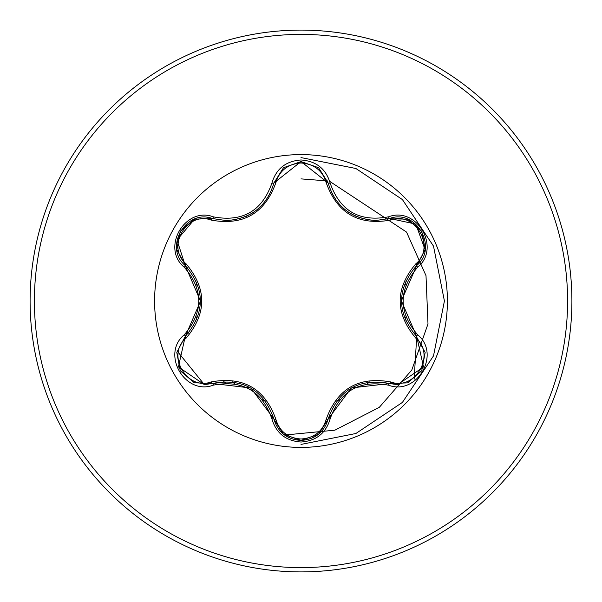 <?xml version="1.0" encoding="UTF-8"?>
<svg xmlns="http://www.w3.org/2000/svg" width="602" height="602" viewBox="0 0 602 602"><rect width="100%" height="100%" fill="white"/><g stroke="black" fill="none" stroke-linecap="round" stroke-linejoin="round"><path stroke-width="0.9" d="M211.227 220.106C186.951 210.775 165.813 247.414 186.01 263.736C206.96 288.629 206.96 313.476 186.01 338.264C165.798 354.646 187.011 391.247 211.227 381.894C243.306 376.16 264.842 388.599 275.836 419.195C279.426 431.378 287.809 437.985 301 439.016C314.206 438.015 322.619 431.416 326.224 419.218C337.308 388.621 358.822 376.205 390.766 381.954C415.056 391.262 436.149 354.593 415.944 338.301C394.942 313.379 394.942 288.516 415.944 263.699C436.164 247.347 414.996 210.715 390.766 220.046C358.732 225.75 337.218 213.326 326.224 182.782C322.612 170.584 314.206 163.985 301 162.984C287.809 164.015 279.418 170.622 275.836 182.805C264.752 213.454 243.216 225.893 211.227 220.106A2.152 0.67 106.7 0 1 212.378 218.541L226.405 220.595L212.393 218.541C186.041 208.518 163.383 247.64 185.235 265.527C205.38 289.163 205.38 312.807 185.235 336.473L178.425 366.934L204.379 384.633L212.393 383.459C242.975 377.8 263.48 389.629 273.895 418.969C277.831 432.244 286.876 439.4 301.03 440.431C315.17 439.407 324.215 432.259 328.165 419C338.557 389.727 359.033 377.898 389.607 383.519L397.591 384.686L423.545 366.987L416.719 336.51L414.146 379.237M326.224 182.782A2.152 0.67 166.6 0 1 328.165 183C335.073 206.132 350.898 218.639 375.64 220.52C351.086 218.842 335.261 206.335 328.165 183L301.03 161.569L273.895 183.031C266.844 206.358 251.019 218.88 226.405 220.595C251.094 218.767 266.927 206.245 273.895 183.031A2.152 0.497 -166.7 0 1 271.931 183.076C276.145 168.793 285.837 161.088 301 159.974C316.185 161.065 325.893 168.756 330.122 183.046C339.987 211.001 359.477 222.251 388.591 216.803C417.005 206.027 441.198 248.069 417.66 267.213C398.336 289.75 398.336 312.28 417.66 334.787C441.213 353.984 416.953 395.981 388.591 385.197C359.447 379.764 339.957 391.014 330.122 418.954C325.885 433.244 316.178 440.942 301 442.026C285.83 440.912 276.145 433.207 271.931 418.924C262.073 390.924 242.568 379.659 213.409 385.137C185.01 395.935 160.764 353.923 184.287 334.757C203.566 312.235 203.566 289.735 184.287 267.243C160.749 248.024 185.062 206.05 213.409 216.863C242.591 222.326 262.096 211.069 271.931 183.076M301 447.406A146.406 146.406 0 0 1 154.594 301A146.406 146.406 0 0 1 301 154.594A146.406 146.406 0 0 1 447.406 301A146.406 146.406 0 0 1 301 447.406M301 571.9A270.9 270.9 0 0 0 571.9 301A270.9 270.9 0 0 0 301 30.1A270.9 270.9 0 0 0 30.1 301A270.9 270.9 0 0 0 301 571.9A270.9 270.9 0 0 1 30.1 301A270.9 270.9 0 0 1 301 30.1M196.628 282.127A106.065 106.065 0 0 0 196.109 285.273M196.109 316.72A106.065 106.065 0 0 0 196.628 319.88M232.357 381.856A106.065 106.065 0 0 0 234.803 383.873M262.329 399.766A106.065 106.065 0 0 0 265.301 400.879M336.842 400.827A106.065 106.065 0 0 0 339.829 399.705A106.065 106.065 0 0 1 336.842 400.827M367.062 383.978A106.065 106.065 0 0 0 369.538 381.946A106.065 106.065 0 0 1 367.062 383.978M405.349 320.016A106.065 106.065 0 0 0 405.868 316.893A106.065 106.065 0 0 1 405.349 320.016M405.868 285.115A106.065 106.065 0 0 0 405.349 281.977A106.065 106.065 0 0 1 405.868 285.115M301 444.419L355.88 433.5L402.414 402.407L433.5 355.88L444.419 301L433.5 246.12L402.414 199.586L355.88 168.5L301 157.581M284.55 435.043L334.878 430.182L379.335 407.306L411.798 370.034L427.992 323.929L426.005 275.663L406.538 232.079L329.663 181.337M327.586 180.931L301 178.884M275.957 182.323L273.94 182.835M187.207 267.514L186.628 269.613M226.066 383.196A100.692 100.692 0 0 1 223.741 381.54M188.133 333.478A100.692 100.692 0 0 1 187.448 331.461M184.287 334.757A2.152 0.497 46.6 0 1 185.235 336.473L200.519 301.15L185.235 265.527L177.003 240.025L194.581 219.143L212.393 218.541A2.152 0.497 -73.3 0 0 213.409 216.863M375.64 220.52L389.607 218.481L375.64 220.52M415.944 263.699A2.152 0.67 -133.3 0 1 416.727 265.482C438.572 247.685 416.02 208.495 389.607 218.481L415.809 224.102L425.095 249.77L416.719 265.49L401.391 300.849L416.719 336.51C396.522 312.852 396.522 289.178 416.719 265.49A2.152 0.497 46.7 0 0 417.66 267.213M388.591 385.197A2.152 0.497 -73.4 0 1 389.607 383.519L351.372 387.944L328.165 419A2.152 0.67 13.4 0 1 326.224 419.218M301.03 440.431L283.324 434.087L273.895 418.969L250.936 388.019L212.393 383.459A2.152 0.67 73.3 0 1 211.227 381.894M204.379 384.633L177.101 350.981M415.944 338.301A2.152 0.67 133.3 0 0 416.719 336.51A2.152 0.497 -46.7 0 1 417.66 334.787M407.419 382.895L389.607 383.519A2.152 0.67 106.6 0 0 390.766 381.954M390.766 220.046A2.152 0.67 73.4 0 0 389.614 218.473A2.152 0.497 -106.6 0 1 388.591 216.803M271.931 418.924A2.152 0.497 -13.3 0 1 273.895 418.969A2.152 0.67 166.7 0 0 275.836 419.195M275.836 182.805A2.152 0.67 13.3 0 0 273.895 183.031L283.414 167.838M176.868 352.208L185.235 336.473A2.152 0.67 -133.4 0 0 186.01 338.264M184.287 267.243A2.152 0.497 -46.6 0 0 185.235 265.527A2.152 0.67 133.4 0 1 186.01 263.736M330.122 418.954A2.152 0.497 -166.6 0 0 328.165 419L328.436 417.886M318.714 167.89L328.165 183A2.152 0.497 -13.4 0 0 330.122 183.046M213.409 385.137A2.152 0.497 -106.7 0 0 212.393 383.459L213.492 383.143M301 567.596A266.596 266.596 0 0 0 567.596 301A266.596 266.596 0 0 0 301 34.404A266.596 266.596 0 0 0 34.404 301A266.596 266.596 0 0 0 301 567.596M348.874 212.521L356.783 216.705M246.075 216.434L252.893 212.777M425.155 352.614L421.739 370.742L407.757 382.767M415.892 335.713L425.117 352.351M416.719 265.49L415.884 266.295M389.607 383.519L388.501 383.203M421.761 231.288L425.155 249.409M407.772 219.241L421.754 231.281M388.516 218.789L407.524 219.143M318.42 434.351L301 440.431L283.602 434.32M328.165 419L318.631 434.177M328.165 183L328.444 184.122M273.895 418.969L273.609 417.848M283.617 167.672L301.03 161.569L318.435 167.665M194.22 382.714L180.231 370.689L176.807 352.569M212.393 383.459L194.469 382.812M273.895 183.031L273.617 184.137M212.393 218.541L213.499 218.857M185.235 336.473L186.063 335.675M176.845 249.679L186.056 266.317M176.807 249.409L180.246 231.281L194.243 219.278"/></g></svg>
